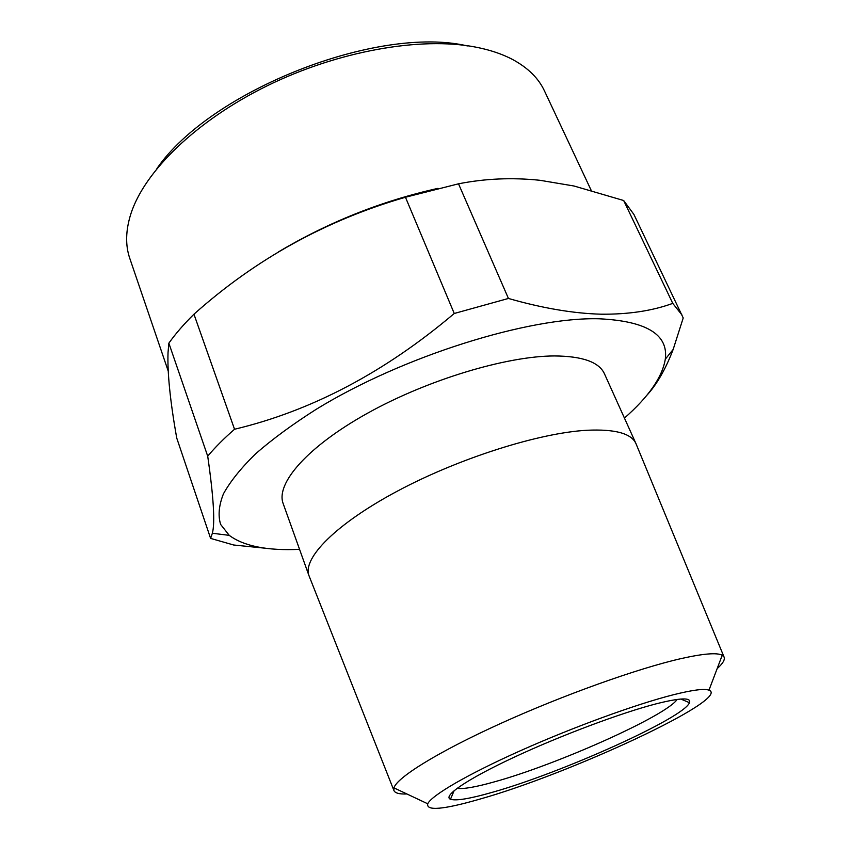 <?xml version="1.0" encoding="UTF-8"?>
<svg xmlns="http://www.w3.org/2000/svg" width="851" height="851" viewBox="0 0 851 851"><rect width="100%" height="100%" fill="white"/><g stroke="black" fill="none" stroke-linecap="round" stroke-linejoin="round"><path stroke-width="1.28" d="M156.914 168.562C210.41 90.695 377.77 24.785 467.412 45.933M591.147 190.273L544.459 90.897C538.619 78.345 528.077 67.92 512.834 59.623C502.345 54.028 489.836 49.837 475.294 47.039C420.82 36.508 338.379 50.879 267.235 85.781C196.07 120.704 144.298 171.679 130.831 213.963C125.618 230.515 125.278 245.343 129.799 258.427L168.158 370.876M299.552 549.342C267.267 550.842 243.822 546.182 229.238 535.353L220.643 524.45C217.909 515.695 218.845 505.483 223.451 493.814C230.302 481.411 241.046 468.05 255.704 453.721C272.543 439.042 292.733 424.224 316.274 409.267C402.47 356.25 529.152 316.71 599.338 318.795C646.547 321.104 668.535 334.56 665.301 359.175C662.333 377.099 648.707 396.736 624.443 418.075M265.703 548.257L233.653 545.002L210.601 538.396L212.367 533.258C215.154 522.801 213.601 497.112 207.708 456.179C214.952 447.509 223.898 438.531 234.536 429.255C311.498 410.895 384.737 372.302 454.253 313.487L508.43 298.456C542.523 308.222 573.457 313.466 601.242 314.2C628.57 314.434 652.409 310.828 672.758 303.381L623.666 200.517L633.899 214.42L683.215 317.955L673.162 349.442C665.546 369.366 656.664 384.769 646.526 395.641M278.256 252.024C328.316 222.207 381.546 200.985 437.957 188.358M207.708 456.179L168.86 343.155L168.03 352.569C167.296 372.621 170.179 401.066 176.689 437.903L210.601 538.396M168.86 343.155C175.561 333.73 183.933 324.082 193.954 314.21C255.417 259.257 325.922 220.271 405.459 197.251L458.519 183.816C485.091 178.561 512.238 177.38 539.981 180.295L574.01 186.007L623.666 200.517M656.781 703.671C680.64 697.714 691.544 697.384 689.47 702.692C683.97 717.967 561.277 772.995 492.346 792.302C469.954 798.727 455.998 801.046 450.477 799.259C442.456 796.164 466.784 779.356 513.536 757.507C560.139 735.689 621.613 712.67 656.781 703.671M457.051 788.345C463.306 789.249 475.709 787.101 494.261 781.888C556.416 764.868 666.333 715.851 677.162 699.416M673.269 694.788C636.314 704.139 573.414 727.041 520.45 750.71C467.412 774.399 431.489 795.44 427.734 803.791C426.085 811.152 443.36 809.62 479.538 799.206C569.51 774.027 731.892 698.714 708.979 690.161C704.341 688.438 692.437 689.98 673.269 694.788M406.906 793.972C399.247 794.281 394.896 793.089 393.875 790.409L393.96 787.877C396.885 777.516 437.871 751.965 500.441 723.573C562.905 695.193 637.761 668.45 680.97 658.621C703.373 653.589 717.127 652.462 722.222 655.249L724.052 657.015C725.169 659.653 722.871 663.525 717.148 668.631M309.275 576.425L308.987 575.68C302.243 558.394 335.688 524.014 397.481 491.08C459.125 458.146 539.364 432.808 587.158 430.255C615.092 428.989 631.357 433.436 635.952 443.584L636.25 444.318M308.987 575.68L283.181 503.632C275.479 483.634 307.2 446.786 367.355 413.32C427.362 379.844 506.43 356.037 554.405 355.941C582.467 356.144 599.157 362.111 604.465 373.823L635.952 443.584M454.253 313.487L405.459 197.251M508.43 298.456L458.519 183.816M234.536 429.255L193.954 314.21M672.758 303.381L681.991 315.008M229.238 535.353L212.367 533.258M680.811 699.033L689.47 702.692M427.734 803.791L393.96 787.877M393.875 790.409L309.019 575.765M724.052 657.015L635.984 443.658M708.979 690.161L722.222 655.249M454.168 790.6L450.477 799.259M665.301 359.175L673.162 349.442"/></g></svg>

